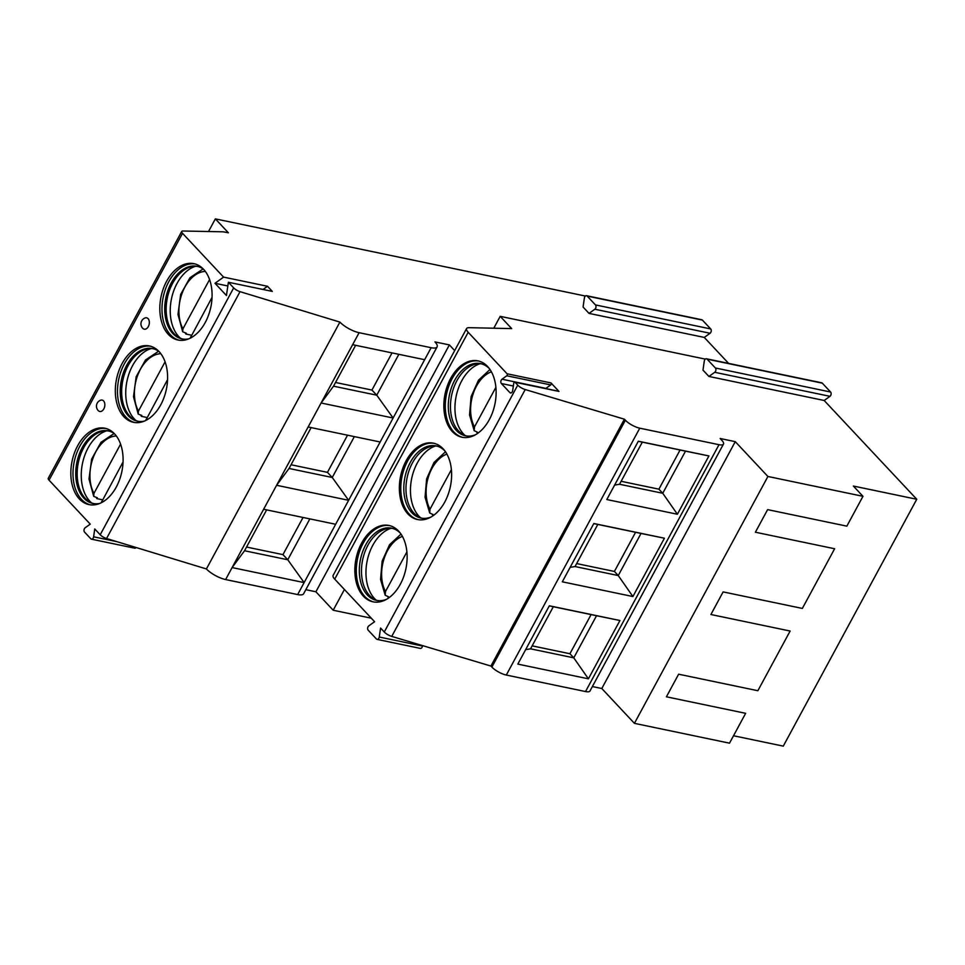 <?xml version="1.0" encoding="UTF-8"?>
<svg xmlns="http://www.w3.org/2000/svg" width="965" height="965" viewBox="0 0 965 965"><rect width="100%" height="100%" fill="white"/><g stroke="black" fill="none" stroke-linecap="round" stroke-linejoin="round"><path stroke-width="1.45" d="M585.405 296.05L215.352 218.874L228.379 232.77L223.289 231.817L182.94 231.009A5.826 1.834 28.4 0 0 181.722 231.455A5.826 1.834 28.4 0 0 182.53 233.313L223.578 277.112L214.99 283.288L226.449 295.519L228.379 282.25L233.675 287.896A5.826 1.834 28.4 0 0 240.032 291.659L339.897 322.093A15.524 4.897 28.4 0 0 359.113 332.696L431.138 347.714A15.524 4.897 28.4 0 0 437.097 346.893A15.524 4.897 28.4 0 0 434.962 341.912L449.376 344.915L454.684 350.584M228.379 282.25L272.311 291.406L267.51 286.279L263.059 289.476M223.578 277.112L267.51 286.279M586.539 295.7L701.784 319.741A2.521 1.641 101.8 0 1 702.411 320.103L587.166 296.074A2.521 1.641 101.8 0 0 586.539 295.7A2.521 1.641 101.8 0 0 584.38 298.076L583.077 307.027L589.036 313.396L704.281 337.424L728.611 363.395M705.319 359.113L500.196 316.339L511.679 328.595L469.038 327.678A11.64 3.679 28.4 0 0 466.602 328.546A11.64 3.679 28.4 0 0 468.194 332.286L507.083 373.781A1.17 0.76 -78.2 0 1 506.794 375.771L502.005 379.209A2.521 1.641 -78.2 0 0 501.378 383.527L509.894 392.61A2.521 1.641 -78.2 0 0 510.509 392.972A2.521 1.641 -78.2 0 0 512.68 390.608L513.754 383.189A1.17 0.76 -78.2 0 1 515.045 382.273L517.735 385.144A6.791 2.147 28.4 0 0 525.213 389.546L624.403 419.196L625.368 420.221A11.64 3.679 28.4 0 0 639.771 428.183L718.997 444.696A11.64 3.679 28.4 0 0 723.473 444.081A11.64 3.679 28.4 0 0 721.88 440.354L720.143 438.496L735.27 441.656L767.911 476.481L862.975 496.312L853.362 486.046L916.75 499.267L824.182 400.487L708.937 376.459L702.978 370.102L704.281 361.139A2.521 1.641 101.8 0 1 706.452 358.775A2.521 1.641 101.8 0 1 707.068 359.137L715.367 367.979A2.521 1.641 101.8 0 1 714.739 372.297L708.937 376.459M493.778 328.209L500.196 316.339M558.361 391.295A1.17 0.76 101.8 0 1 558.976 391.428L551.015 382.936A1.17 0.76 101.8 0 1 550.726 384.926L545.937 388.376A2.521 1.641 -78.2 0 0 545.72 388.557M466.602 328.546L333.118 575.405A11.64 3.679 28.4 0 0 334.722 579.145L374.601 621.701L368.811 625.863A2.521 1.641 -78.2 0 0 368.184 630.181L376.471 639.023A2.521 1.641 -78.2 0 0 377.098 639.385A2.521 1.641 -78.2 0 0 379.269 637.021L380.572 628.058L384.263 632.003A6.791 2.147 28.4 0 0 391.742 636.405L490.92 666.055L624.403 419.196M361.67 543.018A39.01 25.428 101.8 0 1 388.955 525.455A39.01 25.428 101.8 0 1 400.318 584.247A39.01 25.428 101.8 0 1 373.033 601.822A39.01 25.428 101.8 0 1 361.67 543.018M406.169 460.727A39.01 25.428 101.8 0 1 433.454 443.164A39.01 25.428 101.8 0 1 444.805 501.969A39.01 25.428 101.8 0 1 417.519 519.532A39.01 25.428 101.8 0 1 406.169 460.727M450.655 378.449A39.01 25.428 101.8 0 1 477.94 360.874A39.01 25.428 101.8 0 1 489.303 419.679A39.01 25.428 101.8 0 1 462.018 437.242A39.01 25.428 101.8 0 1 450.655 378.449M490.92 666.055L491.885 667.08A11.64 3.679 28.4 0 0 506.299 675.042L585.526 691.555A11.64 3.679 28.4 0 0 590.001 690.94L723.473 444.081M588.409 678.817L517.819 664.101L549.35 605.791L619.94 620.507L588.409 678.817L573.765 657.841L530.545 648.83L553.319 606.72L549.302 605.863M632.895 596.539L562.318 581.811L593.837 523.5L664.427 538.217L632.895 596.539L618.251 575.562L575.031 566.539L597.805 524.429L593.801 523.585M677.394 514.249L606.804 499.532L638.335 441.21L708.925 455.938L677.394 514.249L662.75 493.272L619.53 484.261L642.304 442.139L638.287 441.294M592.377 686.549L601.798 688.515L735.27 441.656M601.798 688.515L634.427 723.34L767.911 476.481M634.427 723.34L729.504 743.171L745.643 713.328L666.417 696.802L678.636 674.197L757.863 690.723L790.13 631.038L710.903 614.512L723.123 591.907L802.349 608.433L834.629 548.747L755.39 532.222L767.621 509.629L846.848 526.154L862.975 496.312M733.509 735.752L783.278 746.126L916.75 499.267M706.452 358.775L821.685 382.803A2.521 1.641 101.8 0 1 822.313 383.165L830.6 392.019A2.521 1.641 101.8 0 1 829.972 396.326L824.182 400.487M702.411 320.103L710.698 328.944A2.521 1.641 101.8 0 1 710.071 333.263L704.281 337.424M215.352 218.874L208.512 231.516M181.722 231.455L48.25 478.314A5.826 1.834 28.4 0 0 49.046 480.172L90.24 524.128L85.161 527.783A2.521 1.641 -78.2 0 0 84.534 532.089L90.831 538.808A2.521 1.641 -78.2 0 0 91.458 539.17A2.521 1.641 -78.2 0 0 93.617 536.805L94.763 528.953L100.203 534.767A5.826 1.834 28.4 0 0 106.56 538.518L206.413 568.952A15.524 4.897 28.4 0 0 225.629 579.555L297.654 594.573A15.524 4.897 28.4 0 0 303.625 593.752L437.097 346.893M116.283 487.036A39.01 25.428 -78.2 0 0 104.932 428.243A39.01 25.428 -78.2 0 0 77.646 445.806A39.01 25.428 -78.2 0 0 88.997 504.611A39.01 25.428 -78.2 0 0 116.283 487.036M160.781 404.757A39.01 25.428 -78.2 0 0 149.418 345.953A39.01 25.428 -78.2 0 0 122.133 363.516A39.01 25.428 -78.2 0 0 133.496 422.32A39.01 25.428 -78.2 0 0 160.781 404.757M205.268 322.467A39.01 25.428 -78.2 0 0 193.917 263.662A39.01 25.428 -78.2 0 0 166.631 281.237A39.01 25.428 -78.2 0 0 177.982 340.03A39.01 25.428 -78.2 0 0 205.268 322.467M98.502 410.837A5.826 3.8 -78.2 0 0 103.834 408.87A5.826 3.8 -78.2 0 0 104.473 402.453A5.826 3.8 -78.2 0 0 100.722 400.198A6.309 6.309 0 0 0 98.502 410.837M143.001 328.546A5.826 3.8 -78.2 0 0 148.321 326.58A5.826 3.8 -78.2 0 0 148.96 320.163A5.826 3.8 -78.2 0 0 145.22 317.907A6.309 6.309 0 0 0 143.001 328.546M214.99 283.288L227.837 285.966M339.897 322.093L206.413 568.952M225.629 579.555L263.638 509.255L335.663 524.272L304.132 582.595L232.107 567.565L244.543 550.75L266.642 509.882M263.638 509.255L308.137 426.976L380.162 441.994L348.63 500.304L276.605 485.286L289.042 468.471L311.14 427.592M308.137 426.976L352.623 344.686L424.648 359.704L393.117 418.014L321.092 402.996L333.528 386.181L355.627 345.313M297.654 594.573L304.132 582.595L287.763 559.76L244.543 550.75M303.046 517.481L282.95 554.634L287.763 559.76L309.861 518.893M282.95 554.634L246.545 547.046M380.162 441.994L393.117 418.014L376.748 395.192L398.847 354.324M333.528 386.181L376.748 395.192L371.935 390.065L392.031 352.901M371.935 390.065L335.531 382.478M449.376 344.915L315.893 591.774L333.202 610.242L344.421 589.494M305.833 589.675L315.893 591.774M371.32 618.191L333.202 610.242M91.458 539.17L134.666 548.18A2.521 1.641 -78.2 0 0 136.113 547.529M377.098 639.385L420.318 648.396A2.521 1.641 -78.2 0 0 422.477 646.031L422.537 645.609M335.663 524.272L348.63 500.304L332.25 477.482L354.348 436.614M289.042 468.471L332.25 477.482L327.449 472.355L347.545 435.191M327.449 472.355L291.044 464.756M90.083 504.792A39.01 25.428 -78.2 0 1 79.805 446.252A39.01 25.428 101.8 0 1 106.005 428.496M114.389 433.671A37.068 24.161 101.8 0 0 108.128 430.885A37.068 24.161 101.8 0 0 82.206 447.579A37.068 24.161 -78.2 0 0 93.002 503.465A37.068 24.161 -78.2 0 0 99.841 503.404M93.726 503.597A37.068 24.161 -78.2 0 1 89.19 501.643A37.068 24.161 -78.2 0 1 83.641 447.881A37.068 24.161 101.8 0 1 103.918 431.029A37.068 24.161 101.8 0 1 108.852 431.053M106.608 430.86A39.01 25.428 101.8 0 0 88.056 447.977A39.01 25.428 -78.2 0 0 91.591 502.874M114.135 433.502L100.963 442.32L91.663 459.063L88.997 479.014L93.714 496.372L97.332 497.783L96.886 498.616L102.604 499.81M96.319 497.566A39.01 25.428 -78.2 0 0 96.886 498.616M123.05 461.994L101.192 502.789M93.714 496.372L93.955 493.392L120.589 444.129M134.581 422.513A39.01 25.428 -78.2 0 1 124.292 363.974A39.01 25.428 101.8 0 1 150.492 346.206M158.875 351.381A37.068 24.161 101.8 0 0 152.627 348.606A37.068 24.161 101.8 0 0 126.692 365.301A37.068 24.161 -78.2 0 0 137.488 421.174A37.068 24.161 -78.2 0 0 144.328 421.126M138.212 421.307A37.068 24.161 -78.2 0 1 133.689 419.365A37.068 24.161 -78.2 0 1 128.14 365.602A37.068 24.161 101.8 0 1 148.405 348.739A37.068 24.161 101.8 0 1 153.339 348.763M151.107 348.57A39.01 25.428 101.8 0 0 132.555 365.687A39.01 25.428 -78.2 0 0 136.077 420.595M158.634 351.212L145.462 360.029L136.161 376.784L133.496 396.736L138.212 414.082L141.831 415.493L141.385 416.325L147.102 417.519M140.806 415.288A39.01 25.428 -78.2 0 0 141.385 416.325M167.548 379.703L145.691 420.499M138.212 414.082L138.441 411.102L165.075 361.839M179.068 340.223A39.01 25.428 -78.2 0 1 168.791 281.684A39.01 25.428 101.8 0 1 194.978 263.928M203.374 269.102A37.068 24.161 101.8 0 0 197.113 266.316A37.068 24.161 101.8 0 0 171.191 283.01A37.068 24.161 -78.2 0 0 181.987 338.884A37.068 24.161 -78.2 0 0 188.826 338.836M182.711 339.017A37.068 24.161 -78.2 0 1 178.175 337.075A37.068 24.161 -78.2 0 1 172.626 283.312A37.068 24.161 101.8 0 1 192.903 266.449A37.068 24.161 101.8 0 1 197.837 266.485M195.593 266.28A39.01 25.428 101.8 0 0 177.041 283.408A39.01 25.428 -78.2 0 0 180.576 338.305M203.12 268.921L189.948 277.751L180.648 294.494L177.982 314.445L182.699 331.803L186.317 333.215L185.871 334.035L191.589 335.229M185.304 332.997A39.01 25.428 -78.2 0 0 185.871 334.035M212.035 297.413L190.177 338.22M182.699 331.803L182.94 328.812L209.574 279.56M587.166 296.074L595.453 304.916A2.521 1.641 101.8 0 1 594.826 309.234L589.036 313.396M525.623 649.662L530.545 648.83M553.319 606.72L596.527 615.73L573.765 657.841L569.917 653.739L532.149 645.862M619.94 620.507L596.527 615.73M569.917 653.739L591.087 614.596M570.122 567.384L575.031 566.539M635.573 532.306L614.403 571.449L618.251 575.562L641.025 533.44L664.427 538.217M614.403 571.449L576.636 563.572M597.805 524.429L641.025 533.44M614.609 485.093L619.53 484.261M680.072 450.016L658.902 489.171L662.75 493.272L685.512 451.15L708.925 455.938M658.902 489.171L621.134 481.294M642.304 442.139L685.512 451.15M389.667 525.611A39.01 25.428 -78.2 0 0 363.117 543.319A39.01 25.428 101.8 0 0 373.757 601.955M386.507 599.325A36.875 24.041 101.8 0 1 376.495 600.363A36.875 24.041 101.8 0 1 365.759 544.779A36.875 24.041 -78.2 0 1 391.549 528.169A36.875 24.041 -78.2 0 1 400.318 533.126M392.622 528.434A36.875 24.041 -78.2 0 0 388.087 528.458A36.875 24.041 -78.2 0 0 367.918 545.225A36.875 24.041 101.8 0 0 373.431 598.71A36.875 24.041 101.8 0 0 377.58 600.544M376.073 600.037A39.01 25.428 101.8 0 1 372.767 545.334A39.01 25.428 -78.2 0 1 391.042 528.301M400.994 534.079L389.522 544.755L382.128 561.184L380.56 579.47L385.204 595.248L388.425 596.744L388.111 597.323A39.01 25.428 101.8 0 1 387.701 596.599M406.892 551.944L385.493 591.521L385.204 595.248M388.111 597.323L389.221 597.552M434.166 443.333A39.01 25.428 -78.2 0 0 407.604 461.029A39.01 25.428 101.8 0 0 418.243 519.665M431.005 517.035A36.875 24.041 101.8 0 1 420.981 518.072A36.875 24.041 101.8 0 1 410.246 462.488A36.875 24.041 -78.2 0 1 436.035 445.878A36.875 24.041 -78.2 0 1 444.805 450.848M437.109 446.144A36.875 24.041 -78.2 0 0 432.573 446.18A36.875 24.041 -78.2 0 0 412.405 462.947A36.875 24.041 101.8 0 0 417.929 516.42A36.875 24.041 101.8 0 0 422.067 518.265M420.571 517.759A39.01 25.428 101.8 0 1 417.266 463.043A39.01 25.428 -78.2 0 1 435.529 446.011M445.48 451.789L434.009 462.464L426.614 478.893L425.058 497.192L429.702 512.97L432.911 514.454L432.597 515.033A39.01 25.428 101.8 0 1 432.187 514.309M432.597 515.033L433.707 515.262M429.702 512.97L429.992 509.231L451.391 469.653M478.652 361.043A39.01 25.428 -78.2 0 0 452.09 378.75A39.01 25.428 101.8 0 0 462.742 437.386M475.492 434.745A36.875 24.041 101.8 0 1 465.48 435.794A36.875 24.041 101.8 0 1 454.744 380.21A36.875 24.041 -78.2 0 1 480.534 363.6A36.875 24.041 -78.2 0 1 489.291 368.558M481.607 363.865A36.875 24.041 -78.2 0 0 477.072 363.889A36.875 24.041 -78.2 0 0 456.903 380.656A36.875 24.041 101.8 0 0 462.416 434.141A36.875 24.041 101.8 0 0 466.565 435.975M465.058 435.468A39.01 25.428 101.8 0 1 461.753 380.765A39.01 25.428 -78.2 0 1 480.027 363.721M489.979 369.511L478.507 380.174L471.113 396.603L469.545 414.902L474.189 430.68L477.41 432.175L477.096 432.754A39.01 25.428 101.8 0 1 476.686 432.018M477.096 432.754L478.206 432.983M474.189 430.68L474.478 426.94L495.877 387.375M551.015 382.936L507.083 373.781M558.976 391.428L515.045 382.273M384.263 632.003L517.735 385.144M334.722 579.145L468.194 332.286M506.794 375.771L550.726 384.926M502.005 379.209L545.937 388.376M501.378 383.527L513.344 386.024M509.894 392.61L511.233 392.888M391.742 636.405L525.213 389.546M491.885 667.08L625.368 420.221M506.299 675.042L639.771 428.183M585.526 691.555L718.997 444.696M182.53 233.313L49.046 480.172M233.675 287.896L100.203 534.767M240.032 291.659L106.56 538.518M359.113 332.696L352.623 344.686M431.138 347.714L424.648 359.704M93.617 536.805L116.777 541.63M379.269 637.021L422.477 646.031M101.639 501.595A34.161 22.267 -78.2 0 0 102.555 502.065M116.343 435.987A34.161 22.267 -78.2 0 0 93.436 456.988A34.161 22.267 -78.2 0 0 93.955 493.392M146.137 419.305A34.161 22.267 -78.2 0 0 147.054 419.775M160.829 353.709A34.161 22.267 -78.2 0 0 137.923 374.697A34.161 22.267 -78.2 0 0 138.441 411.102M190.624 337.014A34.161 22.267 -78.2 0 0 191.54 337.485M205.328 271.418A34.161 22.267 -78.2 0 0 182.421 292.419A34.161 22.267 -78.2 0 0 182.94 328.812M829.972 396.326L714.739 372.297M822.313 383.165L707.068 359.137M830.6 392.019L715.367 367.979M710.071 333.263L594.826 309.234M710.698 328.944L595.453 304.916M402.393 536.383A33.473 21.821 -78.2 0 0 383.841 559.447A33.473 21.821 -78.2 0 0 385.493 591.521M446.892 454.093A33.473 21.821 -78.2 0 0 428.327 477.156A33.473 21.821 -78.2 0 0 429.992 509.231M491.378 371.802A33.473 21.821 -78.2 0 0 472.826 394.878A33.473 21.821 -78.2 0 0 474.478 426.94M558.687 391.259L514.755 382.104"/></g></svg>
